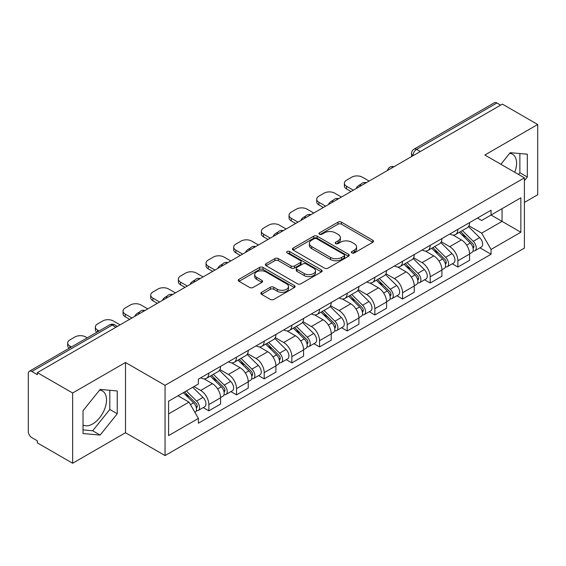 <?xml version="1.0" encoding="UTF-8"?>
<svg xmlns="http://www.w3.org/2000/svg" width="566" height="566" viewBox="0 0 566 566"><rect width="100%" height="100%" fill="white"/><g stroke="black" fill="none" stroke-linecap="round" stroke-linejoin="round"><path stroke-width="0.85" d="M351.868 252.945A1.726 0.998 0 0 0 354.309 252.945L372.803 242.262A2.462 1.422 0 0 0 373.525 241.257A2.462 1.422 0 0 0 372.803 240.253L341.468 222.162A2.462 1.422 0 0 0 337.987 222.162L319.486 232.845A1.726 0.998 0 0 0 318.983 233.546A1.726 0.998 0 0 0 319.486 234.246A1.726 0.998 0 0 0 321.927 234.246L324.318 232.867A7.882 4.549 0 0 1 335.461 232.867L338.072 234.374A7.882 4.549 0 0 1 340.378 237.593A7.882 4.549 0 0 1 338.072 240.805L335.68 242.191A1.726 0.998 0 0 0 335.171 242.892A1.726 0.998 0 0 0 335.68 243.599A1.726 0.998 0 0 0 338.114 243.599L340.506 242.213A7.882 4.549 0 0 1 351.649 242.213L354.259 243.72A7.882 4.549 0 0 1 356.573 246.939A7.882 4.549 0 0 1 354.259 250.158L351.868 251.537A1.726 0.998 0 0 0 351.366 252.238A1.726 0.998 0 0 0 351.868 252.945L351.868 251.537M509.655 153.365A19.562 11.299 -60 0 1 512.541 154.256A19.562 11.299 -60 0 1 514.735 172.276M99.581 390.123A19.562 11.299 -60 0 1 102.467 391.007A19.562 11.299 -60 0 1 105.467 406.685A19.562 11.299 -60 0 1 92.683 423.927A19.562 11.299 -60 0 1 83.018 424.96M261.556 292.325A2.462 1.422 0 0 0 260.834 293.329A2.462 1.422 0 0 0 261.556 294.334L270.35 299.407A2.462 1.422 0 0 0 273.831 299.407L294.37 287.549A2.462 1.422 0 0 0 295.091 286.545A2.462 1.422 0 0 0 294.37 285.54L263.034 267.442A2.462 1.422 0 0 0 259.553 267.442L239.008 279.307A2.462 1.422 0 0 0 238.286 280.312A2.462 1.422 0 0 0 239.008 281.316L249.627 287.443A2.462 1.422 0 0 0 253.108 287.443L261.902 282.37A2.462 1.422 0 0 0 262.624 281.366A2.462 1.422 0 0 0 261.902 280.361L256.639 277.319A6.587 3.799 0 0 1 254.707 274.63A6.587 3.799 0 0 1 258.775 271.121A6.587 3.799 0 0 1 265.949 271.942L286.58 283.856A6.587 3.799 0 0 1 288.511 286.545A6.587 3.799 0 0 1 284.443 290.054A6.587 3.799 0 0 1 277.269 289.233L273.831 287.245A2.462 1.422 0 0 0 270.35 287.245L261.556 292.325L261.556 294.334M165.053 385.319L125.496 362.488L72.639 393.002L37.349 372.626L502.403 104.123L537.7 124.506L484.843 155.02L524.399 177.851L165.053 385.319L165.053 455.573L524.399 248.106L524.399 177.851M324.495 268.15A2.462 1.422 0 0 0 327.976 268.15L348.514 256.285A2.462 1.422 0 0 0 349.236 255.28A2.462 1.422 0 0 0 348.514 254.275L317.179 236.185A2.462 1.422 0 0 0 313.698 236.185L293.153 248.042A2.462 1.422 0 0 0 292.431 249.047A2.462 1.422 0 0 0 293.153 250.052L324.495 268.15M287.839 253.32A1.726 0.998 0 0 1 289.587 253.561L289.587 251.509L321.446 269.904A2.462 1.422 0 0 1 322.167 270.909A2.462 1.422 0 0 1 321.446 271.913L300.9 283.778A2.462 1.422 0 0 1 297.419 283.778L266.084 265.687L266.084 263.678A2.462 1.422 0 0 0 265.362 264.683A2.462 1.422 0 0 0 266.084 265.687M266.084 263.678L274.871 258.598A2.462 1.422 0 0 1 278.359 258.598L291.065 265.935A2.462 1.422 0 0 0 294.546 265.935L300.376 262.567A2.462 1.422 0 0 0 301.098 261.563A2.462 1.422 0 0 0 300.376 260.558L287.146 252.917A1.726 0.998 0 0 1 286.644 252.217A1.726 0.998 0 0 1 287.705 251.297A1.726 0.998 0 0 1 289.587 251.509M72.639 393.002L72.639 463.25L37.349 442.874L37.349 440.822L31.845 437.652A5.016 2.894 -120 0 1 28.3 431.504L28.3 373.546A5.016 2.894 -120 0 1 29.34 371.246L109.684 324.863A5.016 2.894 60 0 1 112.195 325.11L31.845 371.494A5.016 2.894 -120 0 0 29.34 371.246M524.399 202.43L537.7 194.754L537.7 124.506M72.639 463.25L125.496 432.735L165.053 455.573M37.349 372.626L37.349 374.671L31.845 371.494M420.283 151.539L416.555 149.389A5.016 2.894 60 0 0 414.05 149.141L494.394 102.75A5.016 2.894 60 0 1 496.906 102.998L416.555 149.389A5.016 2.894 120 0 0 413.01 155.53L413.01 155.735M500.627 105.149L496.906 102.998M457.887 229.364A11.539 6.665 60 0 1 455.496 234.543L467.198 227.787A11.539 6.665 -120 0 0 469.589 222.608M441.268 241.788L449.722 246.67A11.539 6.665 60 0 1 457.887 260.799L469.589 254.042A11.539 6.665 -120 0 0 461.432 239.913L453.055 235.074M469.589 254.042L469.589 260.289L457.887 267.046L452.269 263.806M455.496 234.543A11.539 6.665 60 0 1 449.814 234.02M457.887 260.799L457.887 267.046M430.217 245.34A11.539 6.665 60 0 1 427.825 250.519L439.534 243.762A11.539 6.665 -120 0 0 441.919 238.576M424.599 279.781L430.217 283.021L441.919 276.265L441.919 270.017A11.539 6.665 -120 0 0 433.761 255.889L425.384 251.049M427.825 250.519A11.539 6.665 60 0 1 422.144 249.995M413.605 257.763L422.059 262.645A11.539 6.665 60 0 1 430.217 276.774L430.217 283.021M402.546 261.315A11.539 6.665 60 0 1 400.155 266.494L411.864 259.73A11.539 6.665 -120 0 0 414.248 254.551M396.936 295.756L402.546 298.997L414.255 292.24L414.255 285.993A11.539 6.665 -120 0 0 406.091 271.857L397.714 267.025M400.155 266.494A11.539 6.665 60 0 1 394.474 265.97M385.934 273.739L394.389 278.621A11.539 6.665 60 0 1 402.546 292.749L402.546 298.997M374.876 277.29A11.539 6.665 60 0 1 372.485 282.469L384.194 275.706A11.539 6.665 -120 0 0 386.585 270.527M369.265 311.732L374.876 314.972L386.585 308.215L386.585 301.968A11.539 6.665 -120 0 0 378.421 287.832L370.044 283M372.485 282.469A11.539 6.665 60 0 1 366.803 281.946M358.264 289.714L366.718 294.596A11.539 6.665 60 0 1 374.876 308.725L374.876 314.972M347.206 293.259A11.539 6.665 60 0 1 344.814 298.445L356.523 291.681A11.539 6.665 -120 0 0 358.915 286.502M341.595 327.707L347.206 330.947L358.915 324.191L358.915 317.943A11.539 6.665 -120 0 0 350.757 303.808L342.373 298.975M344.814 298.445A11.539 6.665 60 0 1 339.14 297.921M330.594 305.69L339.048 310.571A11.539 6.665 60 0 1 347.206 324.7L347.206 330.947M319.535 309.234A11.539 6.665 60 0 1 317.151 314.413L328.853 307.656A11.539 6.665 -120 0 0 331.244 302.477M313.925 343.682L319.535 346.923L331.244 340.166L331.244 333.919A11.539 6.665 -120 0 0 323.087 319.783L314.703 314.944M317.151 314.413A11.539 6.665 60 0 1 311.47 313.897M302.923 321.665L311.378 326.54A11.539 6.665 60 0 1 319.535 340.675L319.535 346.923M291.865 325.209A11.539 6.665 60 0 1 289.481 330.388L301.183 323.632A11.539 6.665 -120 0 0 303.574 318.453M286.255 359.658L291.865 362.898L303.574 356.134L303.574 349.894A11.539 6.665 -120 0 0 295.417 335.758L287.04 330.919M289.481 330.388A11.539 6.665 60 0 1 283.799 329.872M275.253 337.633L283.707 342.515A11.539 6.665 60 0 1 291.865 356.651L291.865 362.898M264.202 341.185A11.539 6.665 60 0 1 261.81 346.364L273.512 339.607A11.539 6.665 -120 0 0 275.904 334.428M258.584 375.633L264.202 378.873L275.904 372.11L275.904 365.862A11.539 6.665 -120 0 0 267.746 351.734L259.37 346.894M261.81 346.364A11.539 6.665 60 0 1 256.129 345.847M247.583 353.608L256.037 358.49A11.539 6.665 60 0 1 264.202 372.626L264.202 378.873M236.531 357.16A11.539 6.665 60 0 1 234.14 362.339L245.849 355.582A11.539 6.665 -120 0 0 248.233 350.404M230.914 391.608L236.531 394.849L248.233 388.085L248.233 381.838A11.539 6.665 -120 0 0 240.076 367.709L231.699 362.87M234.14 362.339A11.539 6.665 60 0 1 228.459 361.823M219.919 369.584L228.374 374.466A11.539 6.665 60 0 1 236.531 388.601L236.531 394.849M208.861 373.135A11.539 6.665 60 0 1 206.47 378.314L218.179 371.558A11.539 6.665 -120 0 0 220.563 366.379M203.251 407.577L208.861 410.817L220.563 404.06L220.563 397.813A11.539 6.665 -120 0 0 212.406 383.684L204.029 378.845M206.47 378.314A11.539 6.665 60 0 1 200.788 377.798M193.961 386.55L200.704 390.441A11.539 6.665 60 0 1 208.861 404.577L208.861 410.817M477.485 218.044L481.652 220.457L520.847 197.824L502.049 208.677L502.049 221.377L481.652 233.15L468.938 225.813M168.597 413.895L188.994 402.115L198.397 418.401L168.597 435.601L168.597 401.195L198.397 383.989L198.397 379.178L491.055 210.212L491.055 215.023L520.847 232.23L491.055 249.436L481.652 233.15M520.847 197.824L520.847 232.23M198.397 418.401L198.397 423.212L491.055 254.247L491.055 249.436M524.399 180.667L527.321 177.031L527.321 154.207L510.207 152.679L500.882 164.281M125.496 362.488L125.496 432.735M83.018 433.549L100.132 435.077L117.247 413.781L117.247 390.965L100.132 389.429L83.018 410.725L83.018 433.549M188.994 402.115L178 395.768M479.94 247.83L491.055 254.247M518.491 174.448L519.878 172.729L519.878 153.542M519.878 172.729L527.321 177.031M83.018 429.912L92.683 430.776L109.797 409.48L109.797 390.292M92.683 430.776L100.132 435.077M109.797 409.48L117.247 413.781M352.554 253.186L354.259 252.203A7.882 4.549 0 0 0 356.573 248.99L356.573 246.939M340.378 237.593L340.378 239.637A7.882 4.549 0 0 1 338.072 242.856L336.367 243.84M372.768 242.283L341.468 224.207A2.462 1.422 0 0 0 337.987 224.207L320.172 234.494M348.486 256.306L317.179 238.229A2.462 1.422 0 0 0 313.698 238.229L293.188 250.073M344.163 255.988A1.726 0.998 0 0 0 344.673 255.28A1.726 0.998 0 0 0 344.163 254.58L316.656 238.696A1.726 0.998 0 0 0 314.222 238.696L311.696 240.154A7.882 4.549 0 0 0 309.39 243.373A7.882 4.549 0 0 0 311.696 246.585L330.494 257.445A7.882 4.549 0 0 0 341.638 257.445L344.163 255.988L344.163 258.032A1.726 0.998 0 0 0 344.673 257.332L344.673 255.28M309.39 243.373L309.39 245.418A7.882 4.549 0 0 0 311.696 248.637L311.696 246.585M344.163 258.032L341.638 259.49A7.882 4.549 0 0 1 330.494 259.49L311.696 248.637M266.112 265.702L274.871 260.65L274.871 258.598M301.098 261.563L301.098 263.615A2.462 1.422 0 0 1 300.376 264.619L294.546 267.987A2.462 1.422 0 0 1 291.065 267.987L278.359 260.65A2.462 1.422 0 0 0 274.871 260.65M289.587 253.561L321.41 271.935M304.253 273.548A6.587 3.799 0 0 0 311.427 274.376A6.587 3.799 0 0 0 315.495 270.859A6.587 3.799 0 0 0 313.564 268.171L306.298 263.975A2.462 1.422 0 0 0 302.817 263.975L296.987 267.343A2.462 1.422 0 0 0 296.266 268.348A2.462 1.422 0 0 0 296.987 269.352L304.253 273.548L304.253 275.6A6.587 3.799 0 0 0 311.427 276.42A6.587 3.799 0 0 0 315.495 272.911L315.495 270.859M296.266 268.348L296.266 270.399A2.462 1.422 0 0 0 296.987 271.404L296.987 269.352M304.253 275.6L296.987 271.404M288.511 286.545L288.511 288.589A6.587 3.799 0 0 1 284.443 292.106A6.587 3.799 0 0 1 277.269 291.278L273.831 289.297A2.462 1.422 0 0 0 270.35 289.297L261.591 294.348M254.707 274.63L254.707 276.682A6.587 3.799 0 0 0 256.639 279.371L256.639 277.319M261.874 282.392L256.639 279.371M294.37 285.54L294.37 287.549L263.034 269.494A2.462 1.422 0 0 0 259.553 269.494L239.043 281.337M459.373 232.301L470.275 243.055A6.268 3.622 60 0 1 471.931 252.457L469.589 253.809M357.047 188.046L356.446 187.693A15.678 9.049 -0 0 1 360.959 184.212M461.545 234.444L466.165 237.119M369.11 181.078L362.374 177.186A7.528 4.344 -0 0 0 351.727 177.186L346.583 180.158A7.528 4.344 -0 0 0 344.383 183.228A7.528 4.344 -0 0 0 346.583 186.306L353.325 190.197M460.583 231.607L472.518 243.38A3.007 1.74 60 0 1 473.31 247.894A3.007 1.74 60 0 1 473.042 248M462.387 230.56L473.289 241.314A6.268 3.622 60 0 1 474.945 250.717A6.268 3.622 60 0 1 473.049 250.922M468.485 226.591L479.671 237.628A6.268 3.622 60 0 1 481.326 247.031L474.945 250.717M351.019 191.527L346.583 188.966A7.528 4.344 180 0 1 344.383 185.896L344.383 183.228M431.702 248.276L442.605 259.03A6.268 3.622 60 0 1 444.26 268.433L441.919 269.784M329.384 204.022L328.775 203.668A15.678 9.049 -0 0 1 333.289 200.187M433.881 250.42L438.501 253.087M341.44 197.053L334.704 193.162A7.528 4.344 -0 0 0 324.063 193.162L318.92 196.133A7.528 4.344 -0 0 0 316.712 199.204A7.528 4.344 -0 0 0 318.92 202.281L325.655 206.165M432.912 247.583L444.848 259.355A3.007 1.74 60 0 1 445.64 263.869A3.007 1.74 60 0 1 445.371 263.975M434.716 246.535L445.619 257.289A6.268 3.622 60 0 1 447.274 266.692A6.268 3.622 60 0 1 445.378 266.89M440.822 242.566L452.008 253.603A6.268 3.622 60 0 1 453.656 263.006L447.274 266.692M323.349 207.503L318.92 204.942A7.528 4.344 180 0 1 316.712 201.871L316.712 199.204M404.032 264.251L414.935 275.005A6.268 3.622 60 0 1 416.59 284.408L414.248 285.759M301.713 219.99L301.105 219.643A15.678 9.049 -0 0 1 305.619 216.162M406.211 266.395L410.831 269.062M313.769 213.028L307.034 209.137A7.528 4.344 -0 0 0 296.393 209.137L291.249 212.109A7.528 4.344 -0 0 0 289.042 215.179A7.528 4.344 -0 0 0 291.249 218.25L297.985 222.141M405.242 263.558L417.177 275.331A3.007 1.74 60 0 1 417.977 279.845A3.007 1.74 60 0 1 417.701 279.951M407.053 262.511L417.949 273.265A6.268 3.622 60 0 1 419.604 282.667A6.268 3.622 60 0 1 417.708 282.866M413.152 258.542L424.337 269.579A6.268 3.622 60 0 1 425.993 278.981L419.604 282.667M295.678 223.478L291.249 220.917A7.528 4.344 180 0 1 289.042 217.846L289.042 215.179M376.369 280.227L387.264 290.981A6.268 3.622 60 0 1 388.92 300.383L386.578 301.735M274.043 235.965L273.435 235.619A15.678 9.049 -0 0 1 277.948 232.138M378.541 282.37L383.161 285.038M286.106 229.004L279.363 225.112A7.528 4.344 -0 0 0 268.723 225.112L263.579 228.084A7.528 4.344 -0 0 0 261.372 231.154A7.528 4.344 -0 0 0 263.579 234.225L270.315 238.116M377.572 279.526L389.514 291.306A3.007 1.74 60 0 1 390.307 295.82A3.007 1.74 60 0 1 390.031 295.926M379.383 278.486L390.278 289.24A6.268 3.622 60 0 1 391.934 298.643A6.268 3.622 60 0 1 390.045 298.841M385.481 274.517L396.667 285.554A6.268 3.622 60 0 1 398.322 294.957L391.934 298.643M268.015 239.446L263.579 236.892A7.528 4.344 180 0 1 261.372 233.815L261.372 231.154M348.698 296.202L359.594 306.956A6.268 3.622 60 0 1 361.25 316.359L358.908 317.71M246.373 251.941L245.771 251.594A15.678 9.049 -0 0 1 250.285 248.113M350.87 298.346L355.49 301.013M258.436 244.979L251.693 241.088A7.528 4.344 -0 0 0 241.052 241.088L235.909 244.059A7.528 4.344 -0 0 0 233.701 247.13A7.528 4.344 -0 0 0 235.909 250.2L242.651 254.092M349.908 295.502L361.844 307.281A3.007 1.74 60 0 1 362.636 311.795A3.007 1.74 60 0 1 362.36 311.901M351.712 294.462L362.615 305.215A6.268 3.622 60 0 1 364.263 314.618A6.268 3.622 60 0 1 362.374 314.816M357.811 290.492L368.997 301.529A6.268 3.622 60 0 1 370.652 310.932L364.263 314.618M240.345 255.422L235.909 252.868A7.528 4.344 180 0 1 233.701 249.79L233.701 247.13M321.028 312.177L331.924 322.931A6.268 3.622 60 0 1 333.579 332.334L331.244 333.685M218.702 267.916L218.101 267.569A15.678 9.049 -0 0 1 222.615 264.089M323.2 314.321L327.82 316.988M230.765 260.954L224.023 257.063A7.528 4.344 -0 0 0 213.382 257.063L208.238 260.035A7.528 4.344 -0 0 0 206.038 263.105A7.528 4.344 -0 0 0 208.238 266.176L214.981 270.067M322.238 311.477L334.173 323.257A3.007 1.74 60 0 1 334.966 327.771A3.007 1.74 60 0 1 334.69 327.877M324.042 310.437L334.945 321.191A6.268 3.622 60 0 1 336.593 330.594A6.268 3.622 60 0 1 334.704 330.792M330.141 306.468L341.326 317.505A6.268 3.622 60 0 1 342.982 326.907L336.593 330.594M212.675 271.397L208.238 268.843A7.528 4.344 180 0 1 206.038 265.765L206.038 263.105M293.358 328.153L304.26 338.907A6.268 3.622 60 0 1 305.909 348.309L303.574 349.661M191.032 283.891L190.431 283.545A15.678 9.049 -0 0 1 194.945 280.064M295.53 330.296L300.15 332.964M203.095 276.93L196.352 273.038A7.528 4.344 -0 0 0 185.712 273.038L180.568 276.01A7.528 4.344 -0 0 0 178.368 279.08A7.528 4.344 -0 0 0 180.568 282.151L187.311 286.042M294.568 327.452L306.503 339.232A3.007 1.74 60 0 1 307.296 343.739A3.007 1.74 60 0 1 307.02 343.852M296.372 326.412L307.274 337.166A6.268 3.622 60 0 1 308.93 346.569A6.268 3.622 60 0 1 307.034 346.767M302.47 322.443L313.656 333.48A6.268 3.622 60 0 1 315.312 342.883L308.93 346.569M185.004 287.372L180.568 284.811A7.528 4.344 180 0 1 178.368 281.741L178.368 279.08M265.687 344.128L276.59 354.882A6.268 3.622 60 0 1 278.246 364.285L275.904 365.636M163.362 299.867L162.76 299.52A15.678 9.049 -0 0 1 167.274 296.039M267.86 346.272L272.479 348.939M175.425 292.905L168.689 289.014A7.528 4.344 -0 0 0 158.041 289.014L152.898 291.985A7.528 4.344 -0 0 0 150.697 295.056A7.528 4.344 -0 0 0 152.898 298.126L159.64 302.018M266.897 343.428L278.833 355.207A3.007 1.74 60 0 1 279.625 359.714A3.007 1.74 60 0 1 279.356 359.827M268.701 342.388L279.604 353.142A6.268 3.622 60 0 1 281.26 362.544A6.268 3.622 60 0 1 279.363 362.742M274.8 338.418L285.986 349.455A6.268 3.622 60 0 1 287.641 358.851L281.26 362.544M157.334 303.348L152.898 300.787A7.528 4.344 180 0 1 150.697 297.716L150.697 295.056M238.017 360.103L248.92 370.857A6.268 3.622 60 0 1 250.575 380.253L248.233 381.604M135.699 315.842L135.09 315.495A15.678 9.049 -0 0 1 139.604 312.007M240.189 362.247L244.816 364.914M147.754 308.88L141.019 304.989A7.528 4.344 -0 0 0 130.378 304.989L125.235 307.954A7.528 4.344 -0 0 0 123.027 311.031A7.528 4.344 -0 0 0 125.235 314.102L131.97 317.993M239.227 359.403L251.162 371.176A3.007 1.74 60 0 1 251.955 375.69A3.007 1.74 60 0 1 251.686 375.803M241.031 358.363L251.934 369.117A6.268 3.622 60 0 1 253.589 378.512A6.268 3.622 60 0 1 251.693 378.718M247.137 354.394L258.322 365.431A6.268 3.622 60 0 1 259.971 374.826L253.589 378.512M129.664 319.323L125.235 316.762A7.528 4.344 180 0 1 123.027 313.691L123.027 311.031M210.347 376.079L221.249 386.833A6.268 3.622 60 0 1 222.905 396.228L220.563 397.58M212.526 378.222L217.146 380.89M120.084 324.856L113.349 320.964A7.528 4.344 -0 0 0 102.708 320.964L97.564 323.929A7.528 4.344 -0 0 0 95.357 327.007A7.528 4.344 -0 0 0 97.564 330.077L99.107 330.969M211.557 375.378L223.492 387.151A3.007 1.74 60 0 1 224.292 391.665A3.007 1.74 60 0 1 224.016 391.778M213.368 374.338L224.263 385.085A6.268 3.622 60 0 1 225.919 394.488A6.268 3.622 60 0 1 224.023 394.693M219.466 370.369L230.652 381.399A6.268 3.622 60 0 1 232.308 390.802L225.919 394.488M96.857 332.27A7.528 4.344 180 0 1 95.357 329.667L95.357 327.007M183.327 392.691L193.579 402.801A6.268 3.622 60 0 1 195.235 412.204L194.923 412.388M184.856 394.198L189.476 396.865M87.221 337.831L85.678 336.94A7.528 4.344 -0 0 0 75.037 336.94L69.894 339.904A7.528 4.344 -0 0 0 67.687 342.982A7.528 4.344 -0 0 0 69.894 346.052L71.436 346.944M184.537 391.99L195.822 403.126A3.007 1.74 60 0 1 196.621 407.64A3.007 1.74 60 0 1 196.345 407.753M186.341 390.95L196.593 401.061A6.268 3.622 60 0 1 198.249 410.463A6.268 3.622 60 0 1 196.352 410.668M192.73 387.264L202.982 397.374A6.268 3.622 60 0 1 204.637 406.777L198.249 410.463M69.186 348.246A7.528 4.344 180 0 1 67.687 345.642L67.687 342.982M413.187 155.636L413.01 155.53A5.016 2.894 0 0 1 411.539 153.485L411.539 156.584M236.531 388.601L248.233 381.838M264.202 372.626L275.904 365.862M291.865 356.651L303.574 349.894M319.535 340.675L331.244 333.919M347.206 324.7L358.915 317.943M374.876 308.725L386.585 301.968M402.546 292.749L414.255 285.993M430.217 276.774L441.919 270.017M208.861 404.577L220.563 397.813M200.704 390.441L212.406 383.684M228.374 374.466L240.076 367.709M256.037 358.49L267.746 351.734M283.707 342.515L295.417 335.758M311.378 326.54L323.087 319.783M339.048 310.571L350.757 303.808M366.718 294.596L378.421 287.832M394.389 278.621L406.091 271.857M422.059 262.645L433.761 255.889M449.722 246.67L461.432 239.913M393.547 166.977A5.016 2.894 120 0 0 391.325 168.251M365.877 182.952A5.016 2.894 120 0 0 363.662 184.226M338.206 198.921A5.016 2.894 120 0 0 335.992 200.201M310.536 214.896A5.016 2.894 120 0 0 308.321 216.177M282.866 230.871A5.016 2.894 120 0 0 280.651 232.152M255.195 246.847A5.016 2.894 120 0 0 252.981 248.127M227.525 262.822A5.016 2.894 120 0 0 225.31 264.103M199.855 278.797A5.016 2.894 120 0 0 197.64 280.078M172.191 294.773A5.016 2.894 120 0 0 169.977 296.053M144.521 310.748A5.016 2.894 120 0 0 142.307 312.029M115.917 327.261L112.195 325.11A5.016 2.894 120 0 1 114.7 324.863A5.016 5.016 0 0 0 109.684 324.863M354.259 252.203L354.259 250.158M335.68 243.599L335.68 242.191M338.072 242.856L338.072 240.805M319.486 234.246L319.486 232.845M337.987 224.207L337.987 222.162M341.468 224.207L341.468 222.162M372.803 242.262L372.803 240.253M293.153 250.052L293.153 248.042M313.698 238.229L313.698 236.185M317.179 238.229L317.179 236.185M348.514 256.285L348.514 254.275M330.494 259.49L330.494 257.445M341.638 259.49L341.638 257.445M278.359 260.65L278.359 258.598M291.065 267.987L291.065 265.935M294.546 267.987L294.546 265.935M300.376 264.619L300.376 262.567M321.446 271.913L321.446 269.904M270.35 289.297L270.35 287.245M273.831 289.297L273.831 287.245M277.269 291.278L277.269 289.233M261.902 282.37L261.902 280.361M239.008 281.316L239.008 279.307M259.553 269.494L259.553 267.442M263.034 269.494L263.034 267.442M470.275 243.055L466.674 245.135M473.933 246.514L472.808 247.165M479.671 237.628L473.289 241.314M346.583 188.966L346.583 186.306M442.605 259.03L439.004 261.11M446.27 262.49L445.138 263.14M452.008 253.603L445.619 257.289M318.92 204.942L318.92 202.281M414.935 275.005L411.333 277.085M418.599 278.465L417.467 279.116M424.337 269.579L417.949 273.265M291.249 220.917L291.249 218.25M387.264 290.981L383.663 293.061M390.929 294.44L389.797 295.091M396.667 285.554L390.278 289.24M263.579 236.892L263.579 234.225M359.594 306.956L355.993 309.036M363.259 310.416L362.127 311.067M368.997 301.529L362.615 305.215M235.909 252.868L235.909 250.2M331.924 322.931L328.322 325.011M335.588 326.391L334.456 327.042M341.326 317.505L334.945 321.191M208.238 268.843L208.238 266.176M304.26 338.907L300.659 340.987M307.918 342.366L306.793 343.017M313.656 333.48L307.274 337.166M180.568 284.811L180.568 282.151M276.59 354.882L272.989 356.962M280.248 358.342L279.123 358.993M285.986 349.455L279.604 353.142M152.898 300.787L152.898 298.126M248.92 370.857L245.319 372.937M252.585 374.317L251.453 374.968M258.322 365.431L251.934 369.117M125.235 316.762L125.235 314.102M221.249 386.833L217.648 388.906M224.914 390.285L223.782 390.943M230.652 381.399L224.263 385.085M97.564 331.86L97.564 330.077M193.579 402.801L190.438 404.619M197.244 406.261L196.112 406.919M202.982 397.374L196.593 401.061M69.894 347.835L69.894 346.052M393.971 166.729A5.016 5.016 0 0 0 387.533 170.444M366.301 182.705A5.016 5.016 0 0 0 359.863 186.419M338.631 198.68A5.016 5.016 0 0 0 332.192 202.395M310.96 214.655A5.016 5.016 0 0 0 304.522 218.37M283.29 230.631A5.016 5.016 0 0 0 276.852 234.345M255.62 246.599A5.016 5.016 0 0 0 249.189 250.321M227.957 262.574A5.016 5.016 0 0 0 221.518 266.296M200.286 278.55A5.016 5.016 0 0 0 193.848 282.271M172.616 294.525A5.016 5.016 0 0 0 166.178 298.24M144.946 310.501A5.016 5.016 0 0 0 138.507 314.215M117.388 326.412L114.7 324.863M414.05 149.141A5.016 5.016 0 0 0 411.539 153.485"/></g></svg>
